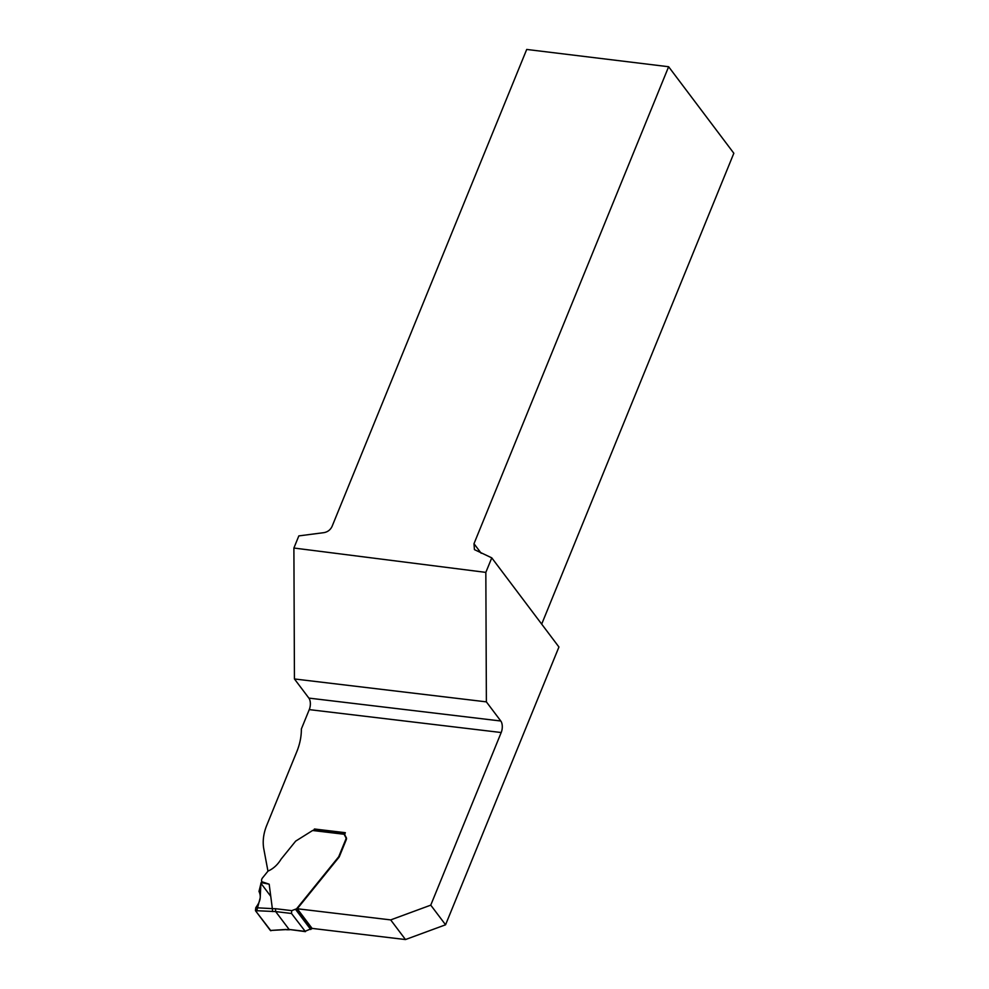 <?xml version="1.0" encoding="UTF-8"?>
<svg xmlns="http://www.w3.org/2000/svg" width="989" height="989" viewBox="0 0 989 989"><rect width="100%" height="100%" fill="white"/><g stroke="black" fill="none" stroke-linecap="round" stroke-linejoin="round"><path stroke-width="1.48" d="M267.97 871.21L263.68 848.265A52.59 39.758 -37 0 1 266.758 825.296L296.762 751.776A68.365 51.688 -37 0 0 301.361 728.98L309.26 709.62A8.419 4.327 96.8 0 0 308.865 698.098L294.438 678.961L486.378 701.869L500.793 721.006A8.419 4.327 -83.2 0 1 501.2 732.528L430.759 905.145L445.569 924.789L558.933 647.004L491.768 557.858L474.436 549.624L473.991 543.703L668.626 66.733L526.704 49.45L332.057 526.42C330.413 529.869 327.705 531.946 323.922 532.651L298.839 535.902L293.894 548.03L485.834 572.384L491.768 557.858M294.438 678.961L293.894 548.03M485.834 572.384L486.378 701.869M315.12 829.895L313.995 829.722L314.44 829.005L345.346 832.689L344.988 833.579A2.633 1.99 143 0 0 345 835.235L346.274 837.609A3.152 2.386 143 0 1 346.286 839.599L339.289 856.771A1.582 1.187 143 0 1 339.017 857.216L297.281 908.755L390.68 919.906L430.759 905.145M297.281 908.755L312.091 928.399L405.478 939.55L445.569 924.789M390.68 919.906L405.478 939.55M668.626 66.733L733.838 153.258L541.688 624.108M314.947 829.66L314.44 829.005M345.112 833.27A2.102 1.076 96.8 0 0 344.605 833.517L344.308 834.283A2.633 1.99 -37 0 0 344.506 835.025L345.779 837.411A3.152 2.386 143 0 1 345.791 839.389L338.782 856.561A1.582 1.187 143 0 1 338.51 857.006L296.576 908.804L291.73 910.634L291.495 913.477L275.671 911.586L275.461 908.693L291.73 910.634M344.308 834.283L312.611 830.5L295.971 840.934A1.471 1.113 -37 0 0 295.488 841.355L281.086 859.144C277.86 864.46 273.78 868.317 268.835 870.716A1.731 1.31 -37 0 0 267.735 871.457L262.567 877.836A4.203 3.177 -37 0 0 261.689 881.236A3.152 2.386 143 0 1 261.776 881.694L269.181 884.191L272.358 908.693L275.461 908.693M291.495 913.477L305.428 931.638L289.122 929.45L275.671 911.586L255.446 910.659L270.368 930.464L289.122 929.45L304.946 931.341L312.079 928.387M255.446 910.659L255.768 907.729L257.536 905.071C260.577 900.262 261.059 895.713 258.994 891.41L261.183 882.584L269.181 884.191M261.183 882.584L261.776 881.694M312.611 830.5L314.774 829.895M286.056 929.45L270.368 930.464M286.612 929.771L289.592 929.759M272.593 911.586L272.358 908.693M270.887 930.773L256.435 911.969L260.206 897.839L260.886 883.226L270.763 896.331M308.865 698.098L500.793 721.006M501.2 732.528L309.26 709.62M473.991 543.703L481.198 553.271M255.768 907.729L272.371 908.631M311.696 928.869L296.576 908.804M310.719 929.512L295.612 909.46M346.496 838.363L345.779 837.411M345.841 836.805L344.506 835.025M345.112 833.257L314.354 829.586"/></g></svg>
